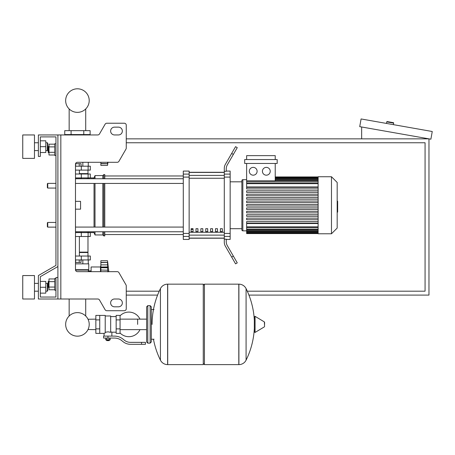 <?xml version="1.0" encoding="UTF-8"?>
<svg xmlns="http://www.w3.org/2000/svg" width="455" height="455" viewBox="0 0 455 455"><rect width="100%" height="100%" fill="white"/><g stroke="black" fill="none" stroke-linecap="round" stroke-linejoin="round"><path stroke-width="0.68" d="M60.833 134.953L60.833 299.003L57.904 299.003L57.904 134.953L97.791 134.953A1.951 1.951 0 0 0 99.48 133.975L105.116 124.209A1.951 1.951 0 0 1 106.811 123.231L124.306 123.231A1.951 1.951 0 0 1 126.257 125.188L126.257 148.097A1.951 1.951 0 0 1 125.995 149.075L118.931 161.315A1.951 1.951 0 0 1 117.236 162.293L77.435 162.293A1.951 1.951 0 0 0 75.479 164.244L75.479 269.707L88.759 269.707L88.128 271.658M60.833 299.003L97.791 299.003A1.951 1.951 0 0 1 99.48 299.976L105.116 309.741A1.951 1.951 0 0 0 106.811 310.72L124.306 310.72A1.951 1.951 0 0 0 126.257 308.763L126.257 285.854A1.951 1.951 0 0 0 125.995 284.875L118.931 272.636A1.951 1.951 0 0 0 117.236 271.658L77.435 271.658A1.951 1.951 0 0 1 75.479 269.707M114.541 127.138A3.907 3.907 0 0 0 110.633 131.046A3.907 3.907 0 0 0 114.541 134.953L118.448 134.953A3.907 3.907 0 0 0 122.349 131.046A3.907 3.907 0 0 0 118.448 127.138L114.541 127.138A3.907 3.907 0 0 0 110.633 131.046A3.907 3.907 0 0 0 114.541 134.953M118.448 299.003A3.907 3.907 0 0 1 122.349 302.905A3.907 3.907 0 0 1 118.448 306.812L114.541 306.812A3.907 3.907 0 0 1 110.633 302.905A3.907 3.907 0 0 1 114.541 299.003L118.448 299.003A3.907 3.907 0 0 1 122.349 302.905A3.907 3.907 0 0 1 118.448 306.812M97.791 134.953A1.951 1.951 0 0 0 99.48 133.975L105.116 124.209A1.951 1.951 0 0 1 106.811 123.231L124.306 123.231A1.951 1.951 0 0 1 126.257 125.188L126.257 148.097A1.951 1.951 0 0 1 125.995 149.075L118.931 161.315A1.951 1.951 0 0 1 117.236 162.293M57.904 134.953L38.374 134.953L38.374 156.435L40.324 156.435L40.324 136.904L55.948 136.904L55.948 143.74L54.776 143.74L54.776 155.456L55.948 155.456L55.948 183.382L47.747 183.382L47.747 188.069L47.36 187.682L47.36 183.774L47.747 183.382M48.531 146.47L48.139 146.863L48.139 152.334L48.531 152.721L48.531 146.47L48.998 146.47M54.776 144.184L48.998 144.184L48.998 155.007L54.776 155.007M54.776 146.891L48.998 146.891M54.776 152.306L48.998 152.306M55.948 290.21L54.776 290.21L54.776 278.494L55.948 278.494M48.531 281.23L48.531 287.48L48.139 287.088L48.139 281.617L48.998 281.23M54.776 289.767L48.998 289.767L48.998 278.943L54.776 278.943M54.776 287.06L48.998 287.06M54.776 281.645L48.998 281.645M114.541 299.003A3.907 3.907 0 0 0 110.633 302.905A3.907 3.907 0 0 0 114.541 306.812M97.791 299.003A1.951 1.951 0 0 1 99.48 299.976L105.116 309.741M106.811 310.72L124.306 310.72M126.257 308.763L126.257 285.854M125.995 284.875L118.931 272.636M118.448 127.138A3.907 3.907 0 0 1 122.349 131.046A3.907 3.907 0 0 1 118.448 134.953M40.324 136.904L55.948 136.904L40.324 136.904L55.948 136.904L55.948 265.419L38.374 275.565L38.374 299.003L57.904 299.003M57.904 277.516L55.948 277.516L55.948 297.047L40.324 297.047L40.324 276.691L57.904 266.545M47.747 222.444L47.36 222.836L47.36 226.738L47.747 227.13L47.747 222.444L55.948 222.444L55.948 188.069L55.948 222.444M126.257 142.762L425.067 142.762L425.067 291.189L247.292 291.189M159.222 291.189L126.257 291.189M248.93 295.096L428.968 295.096L428.968 138.855L126.257 138.855M126.257 295.096L157.584 295.096M393.353 122.662L387.199 121.576L393.353 122.662A0.392 0.392 0 0 1 393.672 123.112L393.399 124.653M387.199 121.576A0.392 0.392 0 0 0 386.744 121.894L386.477 123.43M361.657 138.855L361.657 126.985M432.25 131.501L430.891 139.196L359.729 126.649L361.088 118.954L432.25 131.501M95.846 329.642L88.031 329.522A11.779 11.779 0 0 1 65.656 324.392A11.779 11.779 0 0 1 77.435 312.613A11.779 11.779 0 0 1 89.208 324.392A11.779 11.779 0 0 1 77.435 336.165A11.779 11.779 0 0 1 65.656 324.392A11.779 11.779 0 0 0 88.031 329.522A11.779 11.779 0 0 1 65.656 324.392A11.779 11.779 0 0 1 69.154 316.015A11.779 11.779 0 0 0 65.656 324.392A11.779 11.779 0 0 1 69.154 316.015L69.154 299.003M137.637 324.392L137.637 319.137L137.637 324.392M85.716 299.003L85.716 316.015A11.779 11.779 0 0 1 88.031 319.256A11.779 11.779 0 0 0 85.716 316.015A11.779 11.779 0 0 1 88.031 319.256L95.846 319.137M120.063 333.003A12.302 12.302 0 0 0 139.975 329.642M139.975 319.137A12.302 12.302 0 0 0 120.063 315.781M99.747 315.406L105.219 315.406L105.219 332.929L104.047 333.373L95.846 333.373L95.846 315.406L99.747 315.406L99.747 333.373M116.156 332.201L111.856 332.201L111.856 336.108M116.156 319.899L116.156 333.373L120.063 333.373L120.063 315.406L116.156 315.406L116.156 319.899L120.063 319.899M116.156 316.578L110.684 316.578M110.684 331.684L111.856 332.201M105.219 332.309L107.954 331.826L110.684 332.309L110.684 315.992L105.219 315.992M109.513 340.209L106.39 340.209L106.783 340.602L109.126 340.602L109.513 339.817M109.081 338.059L109.081 339.817L110.207 339.817L110.207 338.059M105.697 338.059L105.697 339.817L109.081 339.817M106.823 338.059L106.823 339.817M141.545 344.31L145.452 344.31L145.452 342.359L141.545 342.359L141.545 344.31L130.477 344.31A11.716 11.716 0 0 1 123.157 341.745L121.764 340.63A11.716 11.716 0 0 0 114.444 338.059L103.558 338.059L103.558 336.108L107.954 336.108L107.954 338.059M107.954 336.108L114.444 336.108A13.673 13.673 0 0 1 122.981 339.106L124.374 340.215A9.765 9.765 0 0 0 130.477 342.359L141.545 342.359M116.156 328.88L120.063 328.88M99.747 319.899L95.846 319.899M99.747 328.88L95.846 328.88M238.801 364.62L238.801 284.159L238.903 364.62A8.008 8.008 0 0 0 246.087 360.155L246.087 288.624A8.008 8.008 0 0 0 238.903 284.159L204.431 284.159L204.431 364.62L238.801 364.62M254.328 324.392L254.328 316.754L255.067 316.339L255.067 332.44L254.328 332.025L254.328 324.392M264.582 324.392L264.582 322.322L264.582 324.392M160.433 288.624A8.008 8.008 0 0 1 167.611 284.159L203.26 284.159L203.26 364.62L167.713 364.62L167.713 284.159L167.611 364.62A8.008 8.008 0 0 1 160.433 360.155L160.433 288.624A80.853 80.853 0 0 0 152.089 324.392M150.139 305.641L147.795 305.641L147.795 343.138L150.139 343.138L150.139 305.641L151.31 306.812L151.31 309.548L154.04 309.548M154.04 339.231L151.31 339.231L151.31 341.967L151.31 306.812M55.948 265.419L55.948 183.382M55.948 297.047L40.324 297.047L55.948 297.047L40.324 297.047L40.324 293.139L45.796 293.139L45.796 281.423L40.324 281.423L40.324 276.691L40.324 293.139M75.479 232.602L90.323 232.602L90.323 236.503L75.479 236.503M81.337 232.602L81.337 231.817L75.479 231.817M79.238 259.942L79.238 262.438L81.041 262.438L81.041 259.942M79.238 262.438L75.627 262.438L75.627 259.942M100.868 265.407L100.481 266.971L100.481 271.658M100.481 266.971L91.102 266.971L91.102 271.658M100.868 266.914L100.868 260.721L107.511 260.721L107.937 264.031L107.511 262.609L107.744 267.176L100.868 267.028L107.937 266.914L107.511 267.75L107.937 271.902M100.868 271.658L100.868 267.028M100.868 267.75L107.511 267.75L107.937 266.914L107.511 267.813M100.868 262.478L107.545 262.478L100.868 262.609M107.886 266.067L107.829 265.515L107.886 266.067M107.67 269.599L107.613 269.206L107.67 269.599M75.479 263.849L88.759 263.849L88.759 269.707M75.519 270.099L88.372 270.099M91.102 270.913L88.372 270.913M88.259 263.849L88.259 259.942M82.844 263.849L82.844 259.942M87.98 236.503L87.98 252.127L79.386 252.127M87.587 252.127L87.98 252.519L87.98 256.034M75.479 259.942L90.323 259.942L90.323 256.034L75.479 256.034M79.386 252.519L87.98 252.519M100.868 260.721L107.511 260.721L108.83 271.658M107.67 269.622L107.738 269.963M100.868 270.003L107.79 270.213M107.846 270.583L107.898 271.1M87.587 174.009L87.98 173.617L87.98 170.102M79.386 173.617L87.98 173.617M75.479 166.2L90.323 166.2L90.323 170.102L75.479 170.102M75.479 178.696L81.337 178.696L81.337 177.916M75.558 163.698L81.041 163.698L81.041 166.2M79.238 163.698L79.238 166.2M75.627 163.698L75.627 166.2M107.613 162.293L107.511 163.533L107.937 162.111L107.511 165.415L100.868 165.415L100.868 162.293M100.868 163.533L107.545 163.663L100.868 163.663M107.744 163.749L100.868 163.749M83.783 130.653L90.13 130.653L90.13 134.561L64.741 134.561L64.741 130.653L83.783 130.653L83.783 134.561M71.088 134.561L71.088 130.653M82.844 162.293L82.844 166.2M88.259 162.293L88.259 166.2M66.606 134.953L66.606 134.561M72.021 134.953L72.021 134.561M88.259 134.953L88.259 134.561M82.844 134.953L82.844 134.561M88.759 162.293L77.435 162.293M75.479 177.916L90.323 177.916L90.323 174.009L75.479 174.009M89.208 100.578A11.779 11.779 0 0 0 77.435 88.799A11.779 11.779 0 0 0 65.656 100.578A11.779 11.779 0 0 0 77.435 112.357A11.779 11.779 0 0 0 89.208 100.578M337.178 201.212L337.65 201.212L337.65 209.306L337.178 209.306M337.65 208.333L337.178 208.333M337.65 209.306L337.65 212.11L337.178 212.11M337.65 212.11L337.178 212.28M318.119 205.256L318.119 176.745L331.479 176.745L331.479 233.773L318.119 233.773L318.119 205.256M331.479 233.773L337.178 228.069L337.178 182.449L331.479 176.745M241.872 180.652A0.978 0.978 0 0 1 242.851 179.674L242.851 230.844A0.978 0.978 0 0 1 241.872 229.866L241.872 180.652L241.872 181.824L230.156 181.824M318.119 186.965L246.638 186.965L246.638 163.464M253.202 167.372A3.907 3.907 0 0 1 257.109 171.273A3.907 3.907 0 0 1 253.202 175.181A3.907 3.907 0 0 1 249.294 171.273A3.907 3.907 0 0 1 253.202 167.372M266.329 167.372A3.907 3.907 0 0 1 270.23 171.273A3.907 3.907 0 0 1 266.329 175.181A3.907 3.907 0 0 1 262.421 171.273A3.907 3.907 0 0 1 266.329 167.372M277.186 163.464L244.688 163.464L244.688 159.557L277.186 159.557L277.186 163.464M275.229 163.464L275.229 180.874L246.638 180.874M246.638 159.557L246.638 155.65L275.229 155.65L275.229 159.557M318.119 226.835L246.638 226.835L246.638 223.547L318.119 223.547M318.119 206.041L246.638 206.041L246.638 204.477L318.119 204.477M318.119 223.149L246.638 223.149L246.638 221.585L318.119 221.585M318.119 219.725L246.638 219.725L246.638 218.161L318.119 218.161M318.119 216.301L246.638 216.301L246.638 214.743L318.119 214.743M318.119 212.883L246.638 212.883L246.638 211.319L318.119 211.319M318.119 209.459L246.638 209.459L246.638 207.901L318.119 207.901M318.119 201.053L246.638 201.053L246.638 202.617L318.119 202.617M318.119 197.635L246.638 197.635L246.638 199.193L318.119 199.193M318.119 194.211L246.638 194.211L246.638 195.775L318.119 195.775M318.119 190.787L246.638 190.787L246.638 192.351L318.119 192.351M318.119 187.369L246.638 187.369L246.638 188.933L318.119 188.933M246.638 226.835L246.638 233.574L318.119 233.574M230.156 228.694L241.872 228.694L241.872 229.866M220.391 228.694L222.347 228.694L222.347 231.623L220.391 231.623L220.391 228.694M215.511 228.694L217.462 228.694L217.462 231.623L215.511 231.623L215.511 228.694M210.625 228.694L212.582 228.694L212.582 231.623L210.625 231.623L210.625 228.694M205.745 228.694L207.696 228.694L207.696 231.623L205.745 231.623L205.745 228.694M200.86 228.694L202.816 228.694L202.816 231.623L200.86 231.623L200.86 228.694M195.98 228.694L197.931 228.694L197.931 231.623L195.98 231.623L195.98 228.694M191.094 228.694L193.051 228.694L193.051 231.623L191.094 231.623L191.094 228.694M224.298 172.422L189.143 172.422M189.143 238.096L224.298 238.096M224.298 174.1L224.298 177.092L230.156 177.092L230.156 174.1L224.298 174.1L224.298 171.307L226.249 171.307L226.249 168.816A7.815 7.815 0 0 1 227.295 164.909A7.815 7.815 0 0 0 226.249 168.816M230.156 177.092L230.156 233.426L224.298 233.426L224.298 177.092M224.298 233.426L224.298 236.418L230.156 236.418L230.156 233.426M230.156 236.418L230.156 239.432L226.249 239.432M225.344 246.132A7.815 7.815 0 0 1 224.298 242.225L224.298 239.205L224.298 242.225A7.815 7.815 0 0 0 225.344 246.132L231.669 257.081L233.358 256.102L227.295 245.609A7.815 7.815 0 0 1 226.249 241.702L226.249 239.205L224.298 239.205L224.298 236.418M226.249 171.08L230.156 171.08L230.156 174.1M183.285 174.1L183.285 171.08L189.143 171.08L189.143 174.1L183.285 174.1L183.285 177.092L189.143 177.092L189.143 174.1M189.143 177.092L189.143 233.426L183.285 233.426L183.285 236.418L189.143 236.418L189.143 233.426M189.143 236.418L189.143 239.432L183.285 239.432L183.285 236.418M183.285 233.426L183.285 177.092M189.143 172.286L224.298 172.286M189.143 238.227L224.298 238.227M233.358 256.102L237.265 262.871L235.571 263.849L231.669 257.081M233.358 154.41L237.265 147.648L235.571 146.669L231.669 153.432L233.358 154.41L227.295 164.909M224.298 168.293L224.298 171.307L224.298 168.293A7.815 7.815 0 0 1 225.344 164.386L231.669 153.432M227.295 245.609A7.815 7.815 0 0 1 226.249 241.702M75.479 183.433L183.285 183.433M75.479 178.747L183.285 178.747M193.051 231.623L193.051 228.694M191.094 229.422L193.051 229.422M90.323 232.602L94.031 232.602L95.01 234.945L102.824 234.945L103.797 235.917L104.775 235.917L104.775 231.766M90.323 177.916L94.031 177.916L95.01 175.573L102.824 175.573L103.797 174.595L104.775 174.595L104.775 178.747M89.152 177.916L88.321 178.747M88.321 231.766L89.152 232.602M94.031 232.602L94.031 231.766M94.031 227.079L94.031 183.433M94.031 178.747L94.031 177.916M75.479 201.349L80.558 201.349L80.558 209.163L75.479 209.163M104.775 227.079L104.775 183.433M103.797 235.917L103.797 231.766M103.797 227.079L103.797 183.433M103.797 178.747L103.797 174.595M102.824 234.945L102.824 231.766M102.824 227.079L102.824 183.433M102.824 178.747L102.824 175.573M95.01 234.945L95.01 231.766M95.01 227.079L95.01 183.433M95.01 178.747L95.01 175.573M22.75 158.386L22.75 134.953L34.466 134.953L34.466 158.386L22.75 158.386M47.36 150.577L47.36 142.762L47.747 143.154L47.747 150.184L47.36 150.577L45.796 150.577M22.75 287.281L22.75 299.003L34.466 299.003L34.466 275.565L22.75 275.565L22.75 287.281M47.36 291.189L47.747 290.796L47.747 283.766L47.36 283.38L47.36 291.189L45.796 291.189M40.324 287.281L45.796 287.281M40.324 140.811L45.796 140.811L45.796 152.527L40.324 152.527M40.324 146.669L45.796 146.669M55.948 136.904L55.948 143.74L55.948 136.904M40.324 281.423L40.324 276.691M386.744 121.894L393.672 123.112M238.903 364.62L238.903 284.159M264.582 326.457L264.344 321.901L255.067 316.339M167.611 284.159L167.611 364.62M81.314 236.503L81.314 232.602M88.111 236.503L88.111 232.602M100.868 264.867L107.744 264.867M100.868 262.393L107.744 262.393M81.314 256.034L81.314 259.942M88.111 256.034L88.111 259.942M81.314 170.102L81.314 166.2M88.111 170.102L88.111 166.2M81.314 174.009L81.314 177.916M88.111 174.009L88.111 177.916M337.65 205.268L337.178 205.268M337.65 202.185L337.178 202.185M318.119 178.582L275.229 178.582M318.119 179.708L275.229 179.708M318.119 181.363L246.638 181.363M318.119 183.678L246.638 183.678M318.119 231.931L246.638 231.931M318.119 230.81L246.638 230.81M318.119 229.155L246.638 229.155M224.298 175.402L189.143 175.402M224.298 232.255L189.143 232.255M189.143 235.116L224.298 235.116M189.143 178.258L224.298 178.258M48.998 152.721L48.531 152.721M48.998 287.48L48.531 287.48M85.716 130.653L85.716 108.95M69.154 108.95L69.154 130.653M55.948 227.13L47.747 227.13M55.948 188.069L47.747 188.069M146.624 329.642L120.063 329.642M146.624 319.137L120.063 319.137M104.047 333.373L104.047 336.108M106.39 339.817L106.39 340.209M246.087 360.155A80.853 80.853 0 0 0 254.328 328.362M254.328 320.417A80.853 80.853 0 0 0 246.087 288.624M264.344 321.901L264.582 322.322M264.344 326.878L255.067 332.44M203.26 285.33L204.431 284.159M203.26 363.448L204.431 364.62M153.466 339.231A80.853 80.853 0 0 0 160.433 360.155M147.795 343.138L146.624 341.967L146.624 306.812L147.795 305.641M150.139 343.138L151.31 341.967M87.275 231.766L87.275 232.602M79.386 256.034L79.386 236.503M79.386 170.102L79.386 174.009M107.511 165.415L107.966 162.293M87.275 177.916L87.275 178.747M246.638 179.674L242.851 179.674M318.119 176.938L275.229 176.938M275.229 177.154L318.119 177.154M275.229 177.803L318.119 177.803M275.229 178.923L318.119 178.923M275.229 180.584L318.119 180.584M246.638 230.844L242.851 230.844M246.638 182.899L318.119 182.899M318.119 233.364L246.638 233.364M318.119 232.71L246.638 232.71M318.119 231.589L246.638 231.589M318.119 229.934L246.638 229.934M318.119 227.619L246.638 227.619M104.775 234.552L183.285 234.552M104.775 175.966L183.285 175.966M183.285 227.079L75.479 227.079M183.285 231.766L75.479 231.766M34.466 150.577L38.374 150.577M38.374 291.189L34.466 291.189M45.796 283.38L47.36 283.38M38.374 283.38L34.466 283.38M45.796 142.762L47.36 142.762M38.374 142.762L34.466 142.762"/></g></svg>
